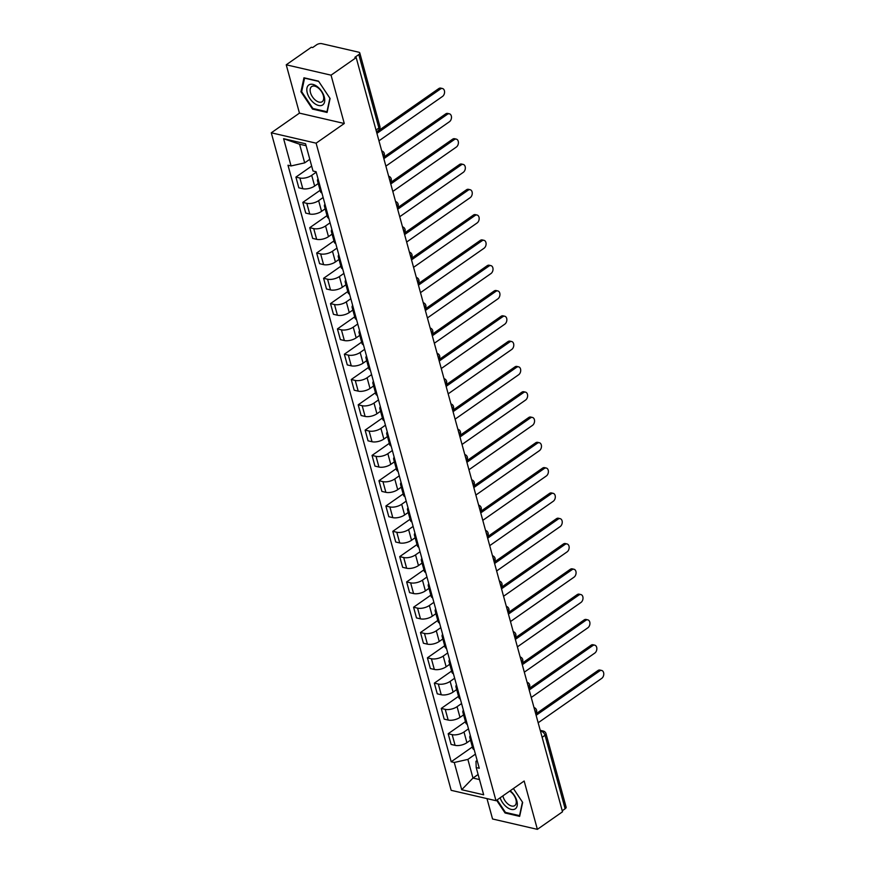 <?xml version="1.0" encoding="UTF-8"?>
<svg xmlns="http://www.w3.org/2000/svg" width="873" height="873" viewBox="0 0 873 873"><rect width="100%" height="100%" fill="white"/><g stroke="black" fill="none" stroke-linecap="round" stroke-linejoin="round"><path stroke-width="1.31" d="M486.981 798.609L492.558 818.983L537.375 829.35L562.518 811.792L356.195 57.607L331.053 75.165L286.235 64.798L299.45 113.13L271.285 132.805L451.166 790.327L495.984 800.694L316.113 143.172L344.278 123.497L331.053 75.165M286.235 64.798L311.366 47.24L312.676 47.546L316.593 44.807A3.743 1.637 -15.3 0 1 321.733 43.65L358.716 52.194A3.743 1.637 -15.3 0 1 359.796 52.98L379.897 126.454A3.743 1.637 164.7 0 1 378.904 128.036L358.803 54.573A3.743 1.637 -15.3 0 0 359.796 52.98M537.375 829.35L524.16 781.019L495.984 800.694M542.133 737.303L545.025 735.284A3.743 1.637 164.7 0 0 546.018 733.691L566.119 807.165A3.743 1.637 164.7 0 1 565.126 808.758L545.025 735.284A3.743 2.117 -124.9 0 0 541.522 731.432L540.463 731.192M562.234 810.777L565.126 808.758M358.803 54.573L354.885 57.302L356.195 57.607M316.212 172.199L311.705 175.342A8.61 3.776 164.7 0 1 299.886 178.016L295.903 177.099L298.828 187.804L302.811 188.721A8.61 3.776 -15.3 0 0 314.64 186.047L318.241 183.526M318.994 182.337A8.61 3.776 164.7 0 1 317.521 180.886A8.61 3.776 164.7 0 1 318.045 178.878M311.661 166.088L295.903 177.099M317.521 180.886L320.446 191.591A8.61 3.776 -15.3 0 0 321.919 193.042M323.141 197.505L318.634 200.648A8.61 3.776 164.7 0 1 306.805 203.322L302.822 202.394L305.746 213.099L309.74 214.027A8.61 3.776 -15.3 0 0 321.559 211.353L325.171 208.833M325.913 207.643A8.61 3.776 164.7 0 1 324.44 206.181A8.61 3.776 164.7 0 1 324.963 204.184M320.107 190.325L302.822 202.394M324.44 206.181L327.375 216.886A8.61 3.776 -15.3 0 0 328.837 218.348M330.059 222.801L325.553 225.954A8.61 3.776 164.7 0 1 313.734 228.617L309.74 227.7L312.676 238.405L316.659 239.322A8.61 3.776 -15.3 0 0 328.477 236.659L332.089 234.139M332.831 232.938A8.61 3.776 164.7 0 1 331.369 231.487A8.61 3.776 164.7 0 1 331.882 229.479M327.026 215.631L309.74 227.7M331.369 231.487L334.294 242.192A8.61 3.776 -15.3 0 0 335.767 243.643M336.978 248.107L332.471 251.249A8.61 3.776 164.7 0 1 320.653 253.923L316.67 252.995L319.594 263.701L323.577 264.628A8.61 3.776 -15.3 0 0 335.407 261.955L339.008 259.434M339.75 258.244A8.61 3.776 164.7 0 1 338.288 256.782A8.61 3.776 164.7 0 1 338.811 254.785M333.944 240.926L316.67 252.995M338.288 256.782L341.212 267.487A8.61 3.776 -15.3 0 0 342.685 268.949M343.907 273.402L339.39 276.555A8.61 3.776 164.7 0 1 327.571 279.218L323.588 278.301L326.513 289.007L330.507 289.923A8.61 3.776 -15.3 0 0 342.325 287.261L345.937 284.74M346.679 283.539A8.61 3.776 164.7 0 1 345.206 282.088A8.61 3.776 164.7 0 1 345.73 280.091M340.874 266.232L323.588 278.301M345.206 282.088L348.131 292.793A8.61 3.776 -15.3 0 0 349.604 294.245M350.826 298.708L346.319 301.862A8.61 3.776 164.7 0 1 334.49 304.524L330.507 303.608L333.442 314.313L337.425 315.229A8.61 3.776 -15.3 0 0 349.244 312.556L352.856 310.035M353.598 308.846A8.61 3.776 164.7 0 1 352.125 307.394A8.61 3.776 164.7 0 1 352.648 305.386M347.792 291.538L330.507 303.608M352.125 307.394L355.06 318.099A8.61 3.776 -15.3 0 0 356.522 319.551M357.744 324.014L353.238 327.157A8.61 3.776 164.7 0 1 341.419 329.83L337.436 328.903L340.361 339.608L344.344 340.535A8.61 3.776 -15.3 0 0 356.162 337.862L359.774 335.341M360.516 334.152A8.61 3.776 164.7 0 1 359.054 332.689A8.61 3.776 164.7 0 1 359.578 330.692M354.711 316.834L337.436 328.903M359.054 332.689L361.979 343.395A8.61 3.776 -15.3 0 0 363.452 344.857M364.663 349.309L360.156 352.463A8.61 3.776 164.7 0 1 348.338 355.125L344.355 354.209L347.279 364.914L351.262 365.831A8.61 3.776 -15.3 0 0 363.092 363.168L366.693 360.647M367.446 359.447A8.61 3.776 164.7 0 1 365.973 357.995A8.61 3.776 164.7 0 1 366.496 355.988M361.629 342.14L344.355 354.209M365.973 357.995L368.897 368.701A8.61 3.776 -15.3 0 0 370.37 370.152M371.592 374.615L367.086 377.758A8.61 3.776 164.7 0 1 355.256 380.432L351.273 379.504L354.198 390.209L358.192 391.137A8.61 3.776 -15.3 0 0 370.01 388.463L373.622 385.942M374.364 384.753A8.61 3.776 164.7 0 1 372.891 383.291A8.61 3.776 164.7 0 1 373.415 381.294M368.559 367.435L351.273 379.504M372.891 383.291L375.827 393.996A8.61 3.776 -15.3 0 0 377.289 395.458M378.511 399.91L374.004 403.064A8.61 3.776 164.7 0 1 362.186 405.727L358.192 404.81L361.127 415.515L365.11 416.432A8.61 3.776 -15.3 0 0 376.929 413.769L380.541 411.248M381.283 410.048A8.61 3.776 164.7 0 1 379.82 408.597A8.61 3.776 164.7 0 1 380.344 406.6M375.477 392.741L358.192 404.81M379.82 408.597L382.745 419.302A8.61 3.776 -15.3 0 0 384.218 420.753M385.43 425.216L380.923 428.37A8.61 3.776 164.7 0 1 369.104 431.033L365.121 430.116L368.046 440.821L372.029 441.738A8.61 3.776 -15.3 0 0 383.858 439.064L387.459 436.555M388.212 435.354A8.61 3.776 164.7 0 1 386.739 433.903A8.61 3.776 164.7 0 1 387.263 431.895M382.396 418.047L365.121 430.116M386.739 433.903L389.664 444.608A8.61 3.776 -15.3 0 0 391.137 446.059M392.359 450.523L387.852 453.665A8.61 3.776 164.7 0 1 376.023 456.339L372.04 455.411L374.964 466.117L378.958 467.044A8.61 3.776 -15.3 0 0 390.777 464.371L394.389 461.85M395.131 460.66A8.61 3.776 164.7 0 1 393.658 459.198A8.61 3.776 164.7 0 1 394.181 457.201M389.325 443.342L372.04 455.411M393.658 459.198L396.593 469.903A8.61 3.776 -15.3 0 0 398.055 471.365M399.277 475.818L394.771 478.971A8.61 3.776 164.7 0 1 382.952 481.634L378.958 480.717L381.894 491.423L385.877 492.339A8.61 3.776 -15.3 0 0 397.695 489.677L401.307 487.156M402.049 485.955A8.61 3.776 164.7 0 1 400.576 484.504A8.61 3.776 164.7 0 1 401.1 482.496M396.244 468.648L378.958 480.717M400.576 484.504L403.512 495.209A8.61 3.776 -15.3 0 0 404.985 496.661M406.196 501.124L401.689 504.267A8.61 3.776 164.7 0 1 389.871 506.94L385.888 506.013L388.812 516.718L392.795 517.645A8.61 3.776 -15.3 0 0 404.625 514.972L408.226 512.451M408.968 511.262A8.61 3.776 164.7 0 1 407.505 509.799A8.61 3.776 164.7 0 1 408.029 507.802M403.162 493.943L385.888 506.013M407.505 509.799L410.43 520.504A8.61 3.776 -15.3 0 0 411.903 521.967M413.125 526.419L408.608 529.573A8.61 3.776 164.7 0 1 396.789 532.246L392.806 531.319L395.731 542.024L399.714 542.941A8.61 3.776 -15.3 0 0 411.543 540.278L415.155 537.757M415.897 536.557A8.61 3.776 164.7 0 1 414.424 535.105A8.61 3.776 164.7 0 1 414.948 533.108M410.092 519.249L392.806 531.319M414.424 535.105L417.349 545.811A8.61 3.776 -15.3 0 0 418.822 547.262M420.044 551.725L415.537 554.879A8.61 3.776 164.7 0 1 403.708 557.541L399.725 556.625L402.66 567.33L406.643 568.247A8.61 3.776 -15.3 0 0 418.462 565.584L422.074 563.063M422.816 561.863A8.61 3.776 164.7 0 1 421.343 560.411A8.61 3.776 164.7 0 1 421.866 558.404M417.01 544.556L399.725 556.625M421.343 560.411L424.278 571.117A8.61 3.776 -15.3 0 0 425.74 572.568M426.962 577.031L422.456 580.174A8.61 3.776 164.7 0 1 410.637 582.848L406.643 581.92L409.579 592.625L413.562 593.553A8.61 3.776 -15.3 0 0 425.38 590.879L428.992 588.358M429.734 587.169A8.61 3.776 164.7 0 1 428.272 585.707A8.61 3.776 164.7 0 1 428.796 583.71M423.929 569.851L406.643 581.92M428.272 585.707L431.197 596.412A8.61 3.776 -15.3 0 0 432.67 597.874M433.881 602.326L429.374 605.48A8.61 3.776 164.7 0 1 417.556 608.143L413.573 607.226L416.497 617.931L420.48 618.848A8.61 3.776 -15.3 0 0 432.31 616.185L435.911 613.664M436.664 612.464A8.61 3.776 164.7 0 1 435.191 611.013A8.61 3.776 164.7 0 1 435.714 609.005M430.847 595.157L413.573 607.226M435.191 611.013L438.115 621.718A8.61 3.776 -15.3 0 0 439.588 623.169M440.81 627.632L436.304 630.775A8.61 3.776 164.7 0 1 424.474 633.449L420.491 632.521L423.416 643.226L427.41 644.154A8.61 3.776 -15.3 0 0 439.228 641.48L442.84 638.96M443.582 637.77A8.61 3.776 164.7 0 1 442.109 636.308A8.61 3.776 164.7 0 1 442.633 634.311M437.777 620.452L420.491 632.521M442.109 636.308L445.044 647.013A8.61 3.776 -15.3 0 0 446.507 648.475M447.729 652.928L443.222 656.081A8.61 3.776 164.7 0 1 431.404 658.755L427.41 657.827L430.345 668.532L434.328 669.449A8.61 3.776 -15.3 0 0 446.147 666.786L449.759 664.266M450.501 663.076A8.61 3.776 164.7 0 1 449.038 661.614A8.61 3.776 164.7 0 1 449.562 659.617M444.695 645.758L427.41 657.827M449.038 661.614L451.963 672.319A8.61 3.776 -15.3 0 0 453.436 673.77M454.647 678.234L450.141 681.387A8.61 3.776 164.7 0 1 438.322 684.05L434.339 683.133L437.264 693.839L441.247 694.755A8.61 3.776 -15.3 0 0 453.076 692.093L456.677 689.572M457.43 688.371A8.61 3.776 164.7 0 1 455.957 686.92A8.61 3.776 164.7 0 1 456.481 684.912M451.614 671.064L434.339 683.133M455.957 686.92L458.882 697.625A8.61 3.776 -15.3 0 0 460.355 699.077M461.577 703.54L457.07 706.683A8.61 3.776 164.7 0 1 445.241 709.356L441.258 708.429L444.182 719.134L448.176 720.061A8.61 3.776 -15.3 0 0 459.995 717.388L463.607 714.867M464.349 713.678A8.61 3.776 164.7 0 1 462.876 712.215A8.61 3.776 164.7 0 1 463.399 710.218M458.543 696.359L441.258 708.429M462.876 712.215L465.811 722.92A8.61 3.776 -15.3 0 0 467.273 724.383M468.495 728.835L463.989 731.989A8.61 3.776 164.7 0 1 452.17 734.651L448.176 733.735L451.112 744.44L455.095 745.356A8.61 3.776 -15.3 0 0 466.913 742.694L470.525 740.173M471.267 738.973A8.61 3.776 164.7 0 1 469.794 737.521A8.61 3.776 164.7 0 1 470.318 735.513M465.462 721.665L448.176 733.735M469.794 737.521L472.73 748.226A8.61 3.776 -15.3 0 0 474.192 749.678M306.096 145.726L299.581 144.22L304.688 162.869L309.806 159.29M304.688 162.869L291.058 165.946L283.605 138.698L305.561 143.772L313.014 171.021L316.091 171.73L479.277 768.262L476.211 767.553L483.664 794.801L461.708 789.727L454.255 762.478L467.873 759.401L472.98 778.061L479.495 779.567M291.058 165.946L287.992 165.237L451.188 761.769L454.255 762.478M271.285 132.805L316.113 143.172M299.45 113.13L344.278 123.497M327.08 112.453L330.081 98.485L318.525 81.156L303.957 77.784L300.956 91.752L312.523 109.092L327.08 112.453M496.595 800.268L505.085 812.992L519.653 816.364L522.654 802.396L513.4 788.526L522.447 802.112L519.544 815.644L505.434 812.392L497.108 799.908M478.109 774.482L472.98 778.061L461.708 789.727M475.414 754.141L467.873 759.401M476.211 767.553L475.981 761.278L477.149 760.459M472.38 746.961L451.188 761.769M283.605 138.698L299.581 144.22M313.265 108.568L312.523 109.092M301.774 91.185L300.956 91.752M505.838 812.479L505.085 812.992M376.558 132.041L438.77 88.588A4.3 3.001 -77 0 1 440.767 88.129L442.458 88.522A4.3 3.001 103 0 0 440.472 88.981L376.918 133.373M378.958 140.826L442.513 96.445A4.3 3.001 103 0 0 444.575 91.992A4.3 3.001 103 0 0 442.458 88.522M383.476 157.347L445.699 113.894A4.3 3.001 -77 0 1 447.685 113.425L449.388 113.817A4.3 3.001 103 0 0 447.391 114.287L383.836 158.668M385.877 166.132L449.431 121.74A4.3 3.001 103 0 0 451.494 117.298A4.3 3.001 103 0 0 449.388 113.817M390.406 182.643L452.618 139.189A4.3 3.001 -77 0 1 454.604 138.731L456.306 139.123A4.3 3.001 103 0 0 454.32 139.582L390.766 183.974M392.806 191.438L456.361 147.046A4.3 3.001 103 0 0 458.412 142.605A4.3 3.001 103 0 0 456.306 139.123M309.031 84.834A12.157 6.897 -124.9 0 0 309.86 98.518A12.157 6.897 -124.9 0 0 322.519 105.055A12.157 6.897 -124.9 0 0 321.69 91.37A12.157 6.897 -124.9 0 0 309.031 84.834M311.814 86.482A9.21 5.227 -124.9 0 0 311.65 86.591A9.21 5.227 -124.9 0 0 312.545 96.99A9.21 5.227 -124.9 0 0 322.028 101.792A9.21 5.227 -124.9 0 0 322.202 101.694A9.21 5.227 -124.9 0 0 321.308 91.294A9.21 5.227 -124.9 0 0 311.814 86.482M329.885 98.202L326.982 111.744L312.872 108.481L301.665 91.687L304.568 78.144L318.678 81.407L329.885 98.202M500.131 797.802A12.157 6.897 -124.9 0 0 515.092 808.965A12.157 6.897 -124.9 0 0 510.181 790.774M502.892 795.87A9.21 5.227 -124.9 0 0 507.879 803.978A9.21 5.227 -124.9 0 0 514.601 805.703A9.21 5.227 -124.9 0 0 514.764 805.593A9.21 5.227 -124.9 0 0 515.67 798.73A9.21 5.227 -124.9 0 0 509.712 791.102M397.324 207.949L459.536 164.495A4.3 3.001 -77 0 1 461.533 164.037L463.225 164.43A4.3 3.001 103 0 0 461.239 164.888L397.684 209.269M399.725 216.733L463.279 172.352A4.3 3.001 103 0 0 465.342 167.9A4.3 3.001 103 0 0 463.225 164.43M404.243 233.255L466.466 189.801A4.3 3.001 -77 0 1 468.452 189.332L470.154 189.725A4.3 3.001 103 0 0 468.157 190.194L404.603 234.575M406.643 242.039L470.198 197.647A4.3 3.001 103 0 0 472.26 193.206A4.3 3.001 103 0 0 470.154 189.725M411.161 258.55L473.384 215.096A4.3 3.001 -77 0 1 475.37 214.638L477.073 215.031A4.3 3.001 103 0 0 475.076 215.489L411.532 259.881M413.573 267.334L477.127 222.953A4.3 3.001 103 0 0 479.179 218.501A4.3 3.001 103 0 0 477.073 215.031M418.091 283.856L480.303 240.402A4.3 3.001 -77 0 1 482.289 239.933L483.991 240.326A4.3 3.001 103 0 0 482.005 240.795L418.451 285.176M420.491 292.641L484.046 248.248A4.3 3.001 103 0 0 486.097 243.807A4.3 3.001 103 0 0 483.991 240.326M425.009 309.151L487.221 265.698A4.3 3.001 -77 0 1 489.218 265.239L490.91 265.632A4.3 3.001 103 0 0 488.924 266.09L425.369 310.482M427.41 317.947L490.964 273.555A4.3 3.001 103 0 0 493.027 269.113A4.3 3.001 103 0 0 490.91 265.632M431.928 334.457L494.151 291.004A4.3 3.001 -77 0 1 496.137 290.545L497.839 290.938A4.3 3.001 103 0 0 495.842 291.396L432.299 335.789M434.339 343.242L497.883 298.861A4.3 3.001 103 0 0 499.945 294.408A4.3 3.001 103 0 0 497.839 290.938M438.857 359.763L501.069 316.31A4.3 3.001 -77 0 1 503.055 315.84L504.758 316.233A4.3 3.001 103 0 0 502.772 316.703L439.217 361.084M441.258 368.548L504.812 324.156A4.3 3.001 103 0 0 506.864 319.714A4.3 3.001 103 0 0 504.758 316.233M445.776 385.058L507.988 341.605A4.3 3.001 -77 0 1 509.985 341.147L511.676 341.539A4.3 3.001 103 0 0 509.69 341.998L446.136 386.39M448.176 393.843L511.731 349.462A4.3 3.001 103 0 0 513.793 345.01A4.3 3.001 103 0 0 511.676 341.539M452.694 410.365L514.917 366.911A4.3 3.001 -77 0 1 516.903 366.442L518.606 366.835A4.3 3.001 103 0 0 516.609 367.304L453.054 411.685M455.095 419.149L518.649 374.757A4.3 3.001 103 0 0 520.712 370.316A4.3 3.001 103 0 0 518.606 366.835M459.613 435.66L521.836 392.206A4.3 3.001 -77 0 1 523.822 391.748L525.524 392.141A4.3 3.001 103 0 0 523.538 392.599L459.984 436.991M462.024 444.455L525.579 400.063A4.3 3.001 103 0 0 527.63 395.622A4.3 3.001 103 0 0 525.524 392.141M466.542 460.966L528.754 417.512A4.3 3.001 -77 0 1 530.751 417.054L532.443 417.447A4.3 3.001 103 0 0 530.457 417.905L466.902 462.297M468.943 469.75L532.497 425.369A4.3 3.001 103 0 0 534.56 420.917A4.3 3.001 103 0 0 532.443 417.447M473.461 486.272L535.673 442.818A4.3 3.001 -77 0 1 537.67 442.349L539.372 442.742A4.3 3.001 103 0 0 537.375 443.211L473.821 487.592M475.861 495.056L539.416 450.664A4.3 3.001 103 0 0 541.478 446.223A4.3 3.001 103 0 0 539.372 442.742M480.379 511.567L542.602 468.114A4.3 3.001 -77 0 1 544.588 467.655L546.291 468.048A4.3 3.001 103 0 0 544.294 468.506L480.75 512.898M482.791 520.352L546.345 475.971A4.3 3.001 103 0 0 548.397 471.529A4.3 3.001 103 0 0 546.291 468.048M487.309 536.873L549.521 493.42A4.3 3.001 -77 0 1 551.507 492.95L553.209 493.343A4.3 3.001 103 0 0 551.223 493.812L487.669 538.194M489.709 545.658L553.264 501.277A4.3 3.001 103 0 0 555.315 496.824A4.3 3.001 103 0 0 553.209 493.343M494.227 562.168L556.439 518.715A4.3 3.001 -77 0 1 558.436 518.256L560.128 518.649A4.3 3.001 103 0 0 558.142 519.108L494.587 563.5M496.628 570.964L560.182 526.572A4.3 3.001 103 0 0 562.245 522.13A4.3 3.001 103 0 0 560.128 518.649M501.146 587.474L563.369 544.021A4.3 3.001 -77 0 1 565.355 543.563L567.057 543.955A4.3 3.001 103 0 0 565.06 544.414L501.517 588.806M503.557 596.259L567.101 551.878A4.3 3.001 103 0 0 569.163 547.426A4.3 3.001 103 0 0 567.057 543.955M508.075 612.781L570.287 569.327A4.3 3.001 -77 0 1 572.273 568.858L573.976 569.251A4.3 3.001 103 0 0 571.99 569.72L508.435 614.101M510.476 621.565L574.03 577.173A4.3 3.001 103 0 0 576.082 572.732A4.3 3.001 103 0 0 573.976 569.251M514.994 638.076L577.206 594.622A4.3 3.001 -77 0 1 579.203 594.164L580.894 594.557A4.3 3.001 103 0 0 578.908 595.015L515.354 639.407M517.394 646.86L580.949 602.479A4.3 3.001 103 0 0 583.011 598.038A4.3 3.001 103 0 0 580.894 594.557M521.912 663.382L584.135 619.928A4.3 3.001 -77 0 1 586.121 619.47L587.824 619.863A4.3 3.001 103 0 0 585.827 620.321L522.272 664.702M524.313 672.166L587.867 627.785A4.3 3.001 103 0 0 589.93 623.333A4.3 3.001 103 0 0 587.824 619.863M528.831 688.677L591.054 645.223A4.3 3.001 -77 0 1 593.04 644.765L594.742 645.158A4.3 3.001 103 0 0 592.756 645.616L529.202 690.008M531.242 697.472L594.797 653.08A4.3 3.001 103 0 0 596.848 648.639A4.3 3.001 103 0 0 594.742 645.158M535.76 713.983L597.972 670.529A4.3 3.001 -77 0 1 599.969 670.071L601.661 670.464A4.3 3.001 103 0 0 599.675 670.922L536.12 715.314M538.161 722.768L601.715 678.386A4.3 3.001 103 0 0 603.778 673.934A4.3 3.001 103 0 0 601.661 670.464M535.618 713.481A3.743 2.117 -124.9 0 0 535.575 711.746A3.743 2.117 -124.9 0 0 534.614 709.804M528.7 688.175A3.743 2.117 -124.9 0 0 528.656 686.44A3.743 2.117 -124.9 0 0 527.696 684.497M521.77 662.88A3.743 2.117 -124.9 0 0 521.738 661.145A3.743 2.117 -124.9 0 0 520.766 659.202M514.852 637.574A3.743 2.117 -124.9 0 0 514.808 635.839A3.743 2.117 -124.9 0 0 513.848 633.896M507.933 612.268A3.743 2.117 -124.9 0 0 507.89 610.543A3.743 2.117 -124.9 0 0 506.929 608.59M501.015 586.972A3.743 2.117 -124.9 0 0 500.971 585.237A3.743 2.117 -124.9 0 0 500 583.295M494.085 561.666A3.743 2.117 -124.9 0 0 494.042 559.931A3.743 2.117 -124.9 0 0 493.081 557.989M487.167 536.36A3.743 2.117 -124.9 0 0 487.123 534.636A3.743 2.117 -124.9 0 0 486.163 532.694M480.248 511.065A3.743 2.117 -124.9 0 0 480.205 509.33A3.743 2.117 -124.9 0 0 479.244 507.388M473.319 485.759A3.743 2.117 -124.9 0 0 473.275 484.035A3.743 2.117 -124.9 0 0 472.315 482.082M466.4 460.464A3.743 2.117 -124.9 0 0 466.357 458.729A3.743 2.117 -124.9 0 0 465.396 456.786M459.482 435.158A3.743 2.117 -124.9 0 0 459.438 433.423A3.743 2.117 -124.9 0 0 458.478 431.48M452.563 409.852A3.743 2.117 -124.9 0 0 452.52 408.127A3.743 2.117 -124.9 0 0 451.548 406.185M445.634 384.556A3.743 2.117 -124.9 0 0 445.59 382.821A3.743 2.117 -124.9 0 0 444.63 380.879M438.715 359.25A3.743 2.117 -124.9 0 0 438.672 357.526A3.743 2.117 -124.9 0 0 437.711 355.573M431.797 333.955A3.743 2.117 -124.9 0 0 431.753 332.22A3.743 2.117 -124.9 0 0 430.782 330.278M424.867 308.649A3.743 2.117 -124.9 0 0 424.824 306.914A3.743 2.117 -124.9 0 0 423.863 304.972M417.949 283.343A3.743 2.117 -124.9 0 0 417.905 281.619A3.743 2.117 -124.9 0 0 416.945 279.676M411.03 258.048A3.743 2.117 -124.9 0 0 410.987 256.313A3.743 2.117 -124.9 0 0 410.026 254.37M404.101 232.742A3.743 2.117 -124.9 0 0 404.057 231.018A3.743 2.117 -124.9 0 0 403.097 229.064M397.182 207.447A3.743 2.117 -124.9 0 0 397.139 205.712A3.743 2.117 -124.9 0 0 396.178 203.769M390.264 182.141A3.743 2.117 -124.9 0 0 390.22 180.405A3.743 2.117 -124.9 0 0 389.26 178.463M383.345 156.834A3.743 2.117 -124.9 0 0 383.302 155.11A3.743 2.117 -124.9 0 0 382.33 153.168M540.693 732.021L541.522 731.432A3.743 2.608 103 0 1 543.257 731.039L540.234 730.33M466.913 742.694L463.989 731.989M459.995 717.388L457.07 706.683M453.076 692.093L450.141 681.387M446.147 666.786L443.222 656.081M439.228 641.48L436.304 630.775M432.31 616.185L429.374 605.48M425.38 590.879L422.456 580.174M418.462 565.584L415.537 554.879M411.543 540.278L408.608 529.573M404.625 514.972L401.689 504.267M397.695 489.677L394.771 478.971M390.777 464.371L387.852 453.665M383.858 439.064L380.923 428.37M376.929 413.769L374.004 403.064M370.01 388.463L367.086 377.758M363.092 363.168L360.156 352.463M356.162 337.862L353.238 327.157M349.244 312.556L346.319 301.862M342.325 287.261L339.39 276.555M335.407 261.955L332.471 251.249M328.477 236.659L325.553 225.954M321.559 211.353L318.634 200.648M314.64 186.047L311.705 175.342M448.176 720.061L445.241 709.356M441.247 694.755L438.322 684.05M434.328 669.449L431.404 658.755M427.41 644.154L424.474 633.449M420.48 618.848L417.556 608.143M413.562 593.553L410.637 582.848M406.643 568.247L403.708 557.541M399.714 542.941L396.789 532.246M392.795 517.645L389.871 506.94M385.877 492.339L382.952 481.634M378.958 467.044L376.023 456.339M372.029 441.738L369.104 431.033M365.11 416.432L362.186 405.727M358.192 391.137L355.256 380.432M351.262 365.831L348.338 355.125M344.344 340.535L341.419 329.83M337.425 315.229L334.49 304.524M330.507 289.923L327.571 279.218M323.577 264.628L320.653 253.923M316.659 239.322L313.734 228.617M309.74 214.027L306.805 203.322M302.811 188.721L299.886 178.016M455.095 745.356L452.17 734.651M376.503 131.845L378.435 130.503A3.743 2.117 -124.9 0 0 378.904 128.036L376.012 130.055M440.472 88.981L438.77 88.588M447.391 114.287L445.699 113.894M454.32 139.582L452.618 139.189M461.239 164.888L459.536 164.495M468.157 190.194L466.466 189.801M475.076 215.489L473.384 215.096M482.005 240.795L480.303 240.402M488.924 266.09L487.221 265.698M495.842 291.396L494.151 291.004M502.772 316.703L501.069 316.31M509.69 341.998L507.988 341.605M516.609 367.304L514.917 366.911M523.538 392.599L521.836 392.206M530.457 417.905L528.754 417.512M537.375 443.211L535.673 442.818M544.294 468.506L542.602 468.114M551.223 493.812L549.521 493.42M558.142 519.108L556.439 518.715M565.06 544.414L563.369 544.021M571.99 569.72L570.287 569.327M578.908 595.015L577.206 594.622M585.827 620.321L584.135 619.928M592.756 645.616L591.054 645.223M599.675 670.922L597.972 670.529M383.4 157.075A3.743 3.743 0 0 0 381.719 150.909M390.329 182.37A3.743 3.743 0 0 0 388.638 176.204M397.248 207.676A3.743 3.743 0 0 0 395.556 201.51M404.166 232.982A3.743 3.743 0 0 0 402.486 226.816M411.096 258.277A3.743 3.743 0 0 0 409.404 252.111M418.014 283.583A3.743 3.743 0 0 0 416.323 277.418M424.933 308.878A3.743 3.743 0 0 0 423.252 302.713M431.851 334.184A3.743 3.743 0 0 0 430.171 328.019M438.781 359.49A3.743 3.743 0 0 0 437.089 353.325M445.699 384.786A3.743 3.743 0 0 0 444.019 378.62M452.618 410.092A3.743 3.743 0 0 0 450.937 403.926M459.547 435.387A3.743 3.743 0 0 0 457.856 429.221M466.466 460.693A3.743 3.743 0 0 0 464.774 454.527M473.384 485.999A3.743 3.743 0 0 0 471.704 479.834M480.314 511.294A3.743 3.743 0 0 0 478.622 505.129M487.232 536.6A3.743 3.743 0 0 0 485.541 530.435M494.151 561.896A3.743 3.743 0 0 0 492.47 555.73M501.069 587.202A3.743 3.743 0 0 0 499.389 581.036M507.999 612.508A3.743 3.743 0 0 0 506.307 606.342M514.917 637.803A3.743 3.743 0 0 0 513.226 631.637M521.836 663.109A3.743 3.743 0 0 0 520.155 656.943M528.765 688.415A3.743 3.743 0 0 0 527.074 682.25M535.684 713.71A3.743 3.743 0 0 0 533.992 707.545M546.018 733.691A3.743 3.743 0 0 0 543.257 731.039M378.435 130.503A3.743 3.743 0 0 0 379.897 126.454"/></g></svg>
